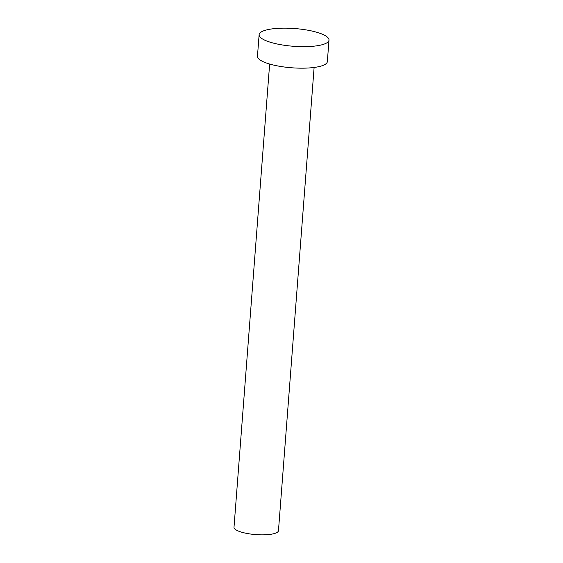 <?xml version="1.0" encoding="UTF-8"?>
<svg xmlns="http://www.w3.org/2000/svg" width="563" height="563" viewBox="0 0 563 563"><rect width="100%" height="100%" fill="white"/><g stroke="black" fill="none" stroke-linecap="round" stroke-linejoin="round"><path stroke-width="0.84" d="M314.112 67.461L278.467 530.67A22.302 5.658 -175.6 0 1 263.104 534.85A22.302 5.658 -175.6 0 1 238.494 531.106A22.302 5.658 -175.6 0 1 234.004 527.25L269.642 64.041M328.996 40.093L327.342 61.599A35.04 8.895 -175.6 0 1 303.19 68.172A35.04 8.895 -175.6 0 1 264.526 62.282A35.04 8.895 -175.6 0 1 257.467 56.223L259.121 34.716A35.04 8.895 -175.6 0 1 283.273 28.15A35.04 8.895 -175.6 0 1 321.937 34.04A35.04 8.895 -175.6 0 1 328.996 40.093A35.04 8.895 -175.6 0 1 304.843 46.666A35.04 8.895 -175.6 0 1 266.179 40.775A35.04 8.895 -175.6 0 1 259.121 34.716"/></g></svg>
